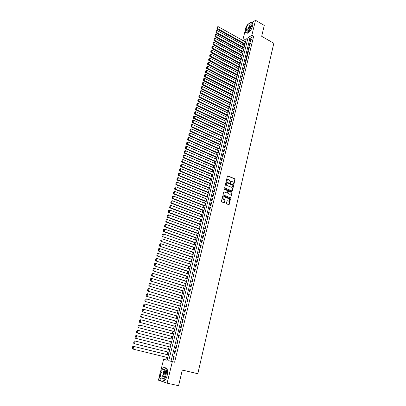 <?xml version="1.0" encoding="UTF-8"?>
<svg xmlns="http://www.w3.org/2000/svg" width="406" height="406" viewBox="0 0 406 406"><rect width="100%" height="100%" fill="white"/><g stroke="black" fill="none" stroke-linecap="round" stroke-linejoin="round"><path stroke-width="0.61" d="M233.638 184.217L233.973 184.025L235.054 179.401L234.795 178.813L227.913 175.879L227.426 176.148L226.315 180.797L226.497 181.213L227 180.421L228.563 179.543L229.202 179.817L230.035 181.7L230.07 182.715L230.567 181.929L232.12 181.046L232.755 181.32L233.638 184.217M233.648 184.217L234.795 179.467L234.531 178.879L227.563 175.925M226.533 181.228L227 180.421M230.1 182.725L230.567 181.929M226.477 203.31L226.705 203.883L228.715 204.69L229.207 204.401L230.435 199.158L230.197 198.58L223.183 195.728L222.691 196.017L221.432 201.29L221.661 201.868L224.097 202.848L224.594 202.553L225.127 200.3L224.894 199.722L223.533 199.158C222.539 197.783 222.772 197.011 224.234 196.839L228.943 198.757C229.943 200.117 229.72 200.894 228.263 201.077L227.502 200.767L227.01 201.056L226.477 203.31M251.593 22.848L255.511 20.3L264.27 25.431L261.682 36.312L273.811 43.275L197.808 373.718L182.299 370.059L178.579 385.7L167.11 383.162L158.447 380.173L159.634 375.393M255.511 20.3L251.862 35.271L248.051 37.626L168.744 360.711L172.342 361.68L167.11 383.162M253.648 36.286L249.827 38.631L171.007 361.254L174.621 362.233L253.648 36.286L251.862 35.271M174.621 362.233L172.342 361.68M231.943 190.921L232.425 190.642L233.633 185.476L233.379 184.887L226.457 181.979L225.969 182.258L224.731 187.455L224.975 188.039L231.943 190.921M232.039 192.292L230.821 197.499L230.334 197.783L223.325 194.931L223.087 194.347L223.62 192.104L224.117 191.82L226.944 192.977L227.436 192.693L227.786 191.216L227.538 190.632L224.538 189.389L224.711 188.78L231.796 191.708L232.039 192.292L230.821 197.499M250.812 41.453L251.37 39.149L250.735 39.539L250.172 41.838L250.812 41.453M249.873 45.31L250.436 42.995L249.802 43.376L249.238 45.685L249.873 45.31M248.929 49.177L249.497 46.852L248.863 47.228L248.294 49.552L248.929 49.177M247.985 53.064L248.553 50.73L247.919 51.1L247.35 53.435L247.985 53.064M247.036 56.972L247.604 54.627L246.97 54.993L246.401 57.332L247.036 56.972M246.082 60.89L246.655 58.535L246.016 58.895L245.447 61.25L246.082 60.89M245.122 64.833L245.696 62.463L245.062 62.818L244.488 65.183L245.122 64.833M244.158 68.787L244.737 66.411L244.102 66.762L243.524 69.132L244.158 68.787M243.194 72.76L243.773 70.375L243.138 70.72L242.555 73.1L243.194 72.76M242.22 76.754L242.803 74.359L242.169 74.694L241.585 77.089L242.22 76.754M241.245 80.764L241.829 78.358L241.194 78.688L240.611 81.093L241.245 80.764M240.266 84.793L240.854 82.372L240.22 82.697L239.631 85.113L240.266 84.793M239.281 88.838L239.87 86.407L239.235 86.727L238.647 89.153L239.281 88.838M238.292 92.903L238.885 90.462L238.251 90.777L237.657 93.213L238.292 92.903M237.297 96.983L237.896 94.532L237.261 94.842L236.662 97.288L237.297 96.983M236.297 101.089L236.896 98.622L236.267 98.927L235.668 101.383L236.297 101.089M235.297 105.205L235.896 102.733L235.267 103.028L234.663 105.499L235.297 105.205M234.287 109.346L234.891 106.859L234.262 107.148L233.658 109.63L234.287 109.346M233.277 113.502L233.886 111.005L233.252 111.29L232.643 113.781L233.277 113.502M232.262 117.679L232.871 115.172L232.237 115.446L231.628 117.953L232.262 117.679M231.237 121.876L231.851 119.354L231.222 119.623L230.608 122.14L231.237 121.876M230.212 126.088L230.831 123.561L230.197 123.82L229.583 126.347L230.212 126.088M229.182 130.326L229.801 127.783L229.172 128.037L228.553 130.575L229.182 130.326M228.147 134.579L228.771 132.026L228.136 132.275L227.517 134.822L228.147 134.579M227.106 138.852L227.73 136.284L227.101 136.528L226.477 139.091L227.106 138.852M226.061 143.145L226.69 140.567L226.061 140.801L225.431 143.379L226.061 143.145M225.015 147.459L225.645 144.866L225.015 145.094L224.386 147.682L225.015 147.459M223.96 151.793L224.594 149.19L223.965 149.413L223.33 152.011L223.96 151.793M222.899 156.148L223.533 153.529L222.904 153.747L222.27 156.356L222.899 156.148M221.833 160.517L222.473 157.893L221.843 158.101L221.204 160.725L221.833 160.517M220.768 164.912L221.407 162.273L220.778 162.476L220.138 165.11L220.768 164.912M219.692 169.327L220.336 166.678L219.707 166.871L219.062 169.52L219.692 169.327M218.611 173.763L219.26 171.099L218.631 171.286L217.986 173.946L218.611 173.763M217.525 178.224L218.179 175.544L217.55 175.722L216.9 178.396L217.525 178.224M216.439 182.7L217.093 180.01L216.464 180.183L215.809 182.867L216.439 182.7M215.342 187.202L216.002 184.497L215.373 184.659L214.718 187.359L215.342 187.202M214.241 191.718L214.901 189.003L214.277 189.16L213.617 191.871L214.241 191.718M213.135 196.26L213.8 193.535L213.175 193.682L212.511 196.408L213.135 196.26M212.028 200.828L212.693 198.087L212.069 198.224L211.399 200.96L212.028 200.828M210.912 205.411L211.582 202.66L210.958 202.792L210.288 205.537L210.912 205.411M209.79 210.019L210.46 207.253L209.836 207.375L209.166 210.141L209.79 210.019M208.664 214.647L209.339 211.871L208.714 211.988L208.039 214.764L208.664 214.647M207.532 219.301L208.212 216.51L207.588 216.616L206.908 219.407L207.532 219.301M206.39 223.975L207.075 221.168L206.451 221.27L205.771 224.071L206.39 223.975M205.248 228.674L205.933 225.853L205.314 225.944L204.629 228.761L205.248 228.674M204.101 233.394L204.791 230.557L204.167 230.644L203.482 233.475L204.101 233.394M202.944 238.139L203.639 235.287L203.02 235.363L202.325 238.21L202.944 238.139M201.787 242.905L202.482 240.042L201.863 240.108L201.168 242.966L201.787 242.905M200.62 247.696L201.32 244.818L200.701 244.874L200.001 247.746L200.62 247.696M199.447 252.507L200.153 249.614L199.534 249.665L198.828 252.552L199.447 252.507M198.27 257.343L198.981 254.44L198.361 254.481L197.656 257.379L198.27 257.343M197.088 262.205L197.798 259.287L197.184 259.317L196.474 262.23L197.088 262.205M195.9 267.087L196.616 264.154L195.996 264.179L195.286 267.107L195.9 267.087M194.707 272L195.423 269.051L194.809 269.066L194.088 272.01L194.707 272M193.505 276.933L194.225 273.969L193.611 273.974L192.891 276.933L193.505 276.933M192.297 281.891L193.023 278.912L192.408 278.912L191.683 281.881L192.297 281.891M191.084 286.875L191.815 283.88L191.201 283.87L190.47 286.854L191.084 286.875M189.866 291.878L190.602 288.874L189.988 288.854L189.257 291.853L189.866 291.878M188.643 296.913L189.379 293.893L188.765 293.858L188.029 296.877L188.643 296.913M187.41 301.973L188.151 298.933L187.542 298.892L186.801 301.927L187.41 301.973M186.176 307.058L186.917 304.003L186.308 303.952L185.562 307.002L186.176 307.058M184.933 312.163L185.679 309.098L185.07 309.037L184.319 312.097L184.933 312.163M183.679 317.299L184.431 314.214L183.822 314.148L183.07 317.223L183.679 317.299M182.426 322.46L183.182 319.36L182.573 319.283L181.817 322.374L182.426 322.46M181.162 327.647L181.924 324.531L181.315 324.445L180.553 327.556L181.162 327.647M179.894 332.864L180.655 329.733L180.051 329.631L179.29 332.758L179.894 332.864M178.62 338.107L179.386 334.955L178.777 334.848L178.011 337.99L178.62 338.107M177.336 343.374L178.107 340.208L177.503 340.086L176.732 343.248L177.336 343.374M176.047 348.668L176.823 345.486L176.219 345.359L175.443 348.531L176.047 348.668M174.753 353.991L175.529 350.794L174.925 350.652L174.149 353.844L174.753 353.991M173.631 355.976L172.849 359.183L173.453 359.34L174.235 356.128L173.631 355.976M243.869 43.934L243.559 45.208M242.93 47.741L242.615 49.03M241.986 51.567L241.666 52.866M241.037 55.409L240.712 56.723M240.088 59.266L239.758 60.595M239.129 63.138L238.799 64.483M238.17 67.031L237.835 68.391M237.205 70.938L236.865 72.314M236.236 74.861L235.891 76.252M235.262 78.805L234.912 80.21M234.282 82.763L233.932 84.189M233.298 86.742L232.942 88.183M232.313 90.736L231.953 92.192M231.324 94.75L230.958 96.222M230.329 98.78L229.958 100.267M229.329 102.83L228.954 104.332M228.324 106.895L227.949 108.417M227.314 110.98L226.934 112.518M226.299 115.086L225.919 116.639M225.284 119.207L224.894 120.78M224.259 123.348L223.868 124.936M223.234 127.504L222.838 129.113M222.199 131.686L221.798 133.31M221.163 135.883L220.757 137.522M220.123 140.1L219.712 141.755M219.078 144.333L218.661 146.008M218.027 148.591L217.606 150.281M216.971 152.864L216.545 154.574M215.911 157.158L215.484 158.888M214.845 161.471L214.414 163.222M213.774 165.805L213.338 167.571M212.698 170.16L212.257 171.946M211.617 174.534L211.171 176.341M210.531 178.929L210.085 180.751M209.445 183.345L208.988 185.187M208.349 187.78L207.887 189.643M207.248 192.236L206.781 194.119M206.141 196.712L205.669 198.615M205.03 201.214L204.558 203.137M203.913 205.73L203.436 207.674M202.792 210.272L202.31 212.236M201.665 214.835L201.178 216.819M200.534 219.423L200.036 221.422M199.397 224.026L198.894 226.051M198.255 228.654L197.747 230.699M197.103 233.308L196.595 235.373M195.951 237.977L195.433 240.068M194.789 242.671L194.271 244.782M193.626 247.391L193.099 249.523M192.454 252.131L191.921 254.283M191.277 256.896L190.744 259.069M190.094 261.682L189.556 263.88M188.907 266.493L188.359 268.711M187.714 271.325L187.161 273.568M186.516 276.187L185.958 278.45M185.309 281.064L184.745 283.352M184.101 285.971L183.527 288.28M182.883 290.899L182.304 293.233M181.66 295.852L181.076 298.212M180.426 300.831L179.838 303.211M179.193 305.835L178.599 308.24M177.95 310.864L177.351 313.29M176.701 315.914L176.097 318.37M175.448 320.994L174.839 323.47M174.189 326.099L173.57 328.601M172.92 331.225L172.296 333.752M171.647 336.381L171.017 338.934M170.368 341.563L169.733 344.141M169.084 346.77L168.439 349.373M167.79 352.007L167.14 354.631M166.49 357.275L165.851 359.858L167.11 360.198M245.696 41.163L244.919 41.64M246.041 27.111L246.549 26.131M160.609 371.465L163.618 359.32L167.094 360.264L246.3 38.712L243.164 40.651M165.851 359.858L163.618 359.32M242.737 40.417L245.361 29.851M249.827 38.631L248.051 37.626M171.007 361.254L168.744 360.711M250.735 39.539L251.212 39.808M249.802 43.376L250.279 43.645M248.863 47.228L249.34 47.497M247.919 51.1L248.396 51.369M246.97 54.993L247.452 55.257M246.016 58.895L246.503 59.159M245.062 62.818L245.549 63.082M244.102 66.762L244.59 67.02M243.138 70.72L243.625 70.979M242.169 74.694L242.656 74.953M241.194 78.688L241.687 78.942M240.22 82.697L240.712 82.956M239.235 86.727L239.733 86.98M238.251 90.777L238.748 91.03M237.261 94.842L237.759 95.09M236.267 98.927L236.764 99.176M235.267 103.028L235.764 103.276M234.262 107.148L234.764 107.397M233.252 111.29L233.754 111.533M232.237 115.446L232.745 115.69M231.222 119.623L231.73 119.866M230.197 123.82L230.709 124.063M229.172 128.037L229.679 128.276M228.136 132.275L228.649 132.513M227.101 136.528L227.614 136.766M226.061 140.801L226.578 141.039M225.015 145.094L225.533 145.333M223.965 149.413L224.482 149.647M222.904 153.747L223.427 153.975M221.843 158.101L222.366 158.33M220.778 162.476L221.306 162.704M219.707 166.871L220.235 167.099M218.631 171.286L219.159 171.51M217.55 175.722L218.083 175.945M233.374 184.887L226.112 182.025M216.464 180.183L216.997 180.406M215.373 184.659L215.906 184.882M214.277 189.16L214.81 189.379M213.175 193.682L213.713 193.901M212.069 198.224L212.607 198.443M210.958 202.792L211.496 203.005M209.836 207.375L210.379 207.588M208.714 211.988L209.257 212.196M207.588 216.616L208.131 216.824M206.451 221.27L206.999 221.478M205.314 225.944L205.862 226.152M204.167 230.644L204.72 230.847M203.02 235.363L203.573 235.566M201.863 240.108L202.416 240.306M200.701 244.874L201.259 245.072M199.534 249.665L200.092 249.863M198.361 254.481L198.92 254.674M197.184 259.317L197.747 259.51M195.996 264.179L196.565 264.367M194.809 269.066L195.372 269.254M193.611 273.974L194.18 274.162M192.408 278.912L192.982 279.095M191.201 283.87L191.774 284.048M189.988 288.854L190.561 289.031M188.765 293.858L189.343 294.035M187.542 298.892L188.12 299.07M186.308 303.952L186.887 304.124M185.07 309.037L185.654 309.205M183.822 314.148L184.41 314.315M182.573 319.283L183.157 319.446M181.315 324.445L181.903 324.607M180.051 329.631L180.64 329.794M178.777 334.848L179.371 335.006M177.503 340.086L178.097 340.243M176.219 345.359L176.818 345.511M174.925 350.652L175.529 350.804M172.849 359.183L173.453 359.33M231.288 181.03L230.309 181.995M227.715 179.528L226.741 180.492M232.014 190.947L233.374 185.537L233.12 184.953M232.988 185.73L232.811 185.319L226.736 182.771L226.396 182.969L226.243 183.603L227.142 185.527L231.288 187.257L232.841 186.364L232.988 185.73M231.841 187.339L226.787 185.547L225.985 183.669L226.137 183.035M227.02 193.002L223.777 191.855M231.78 192.353L231.537 191.769L224.442 188.841M229.862 194.175C231.324 193.987 231.537 193.215 230.512 191.86L228.811 191.155L228.324 191.434L227.974 192.916L228.218 193.5L230.288 194.246M229.603 194.235L227.959 193.555L227.715 192.977L228.065 191.495M228.669 201.143L227.177 200.803M223.549 196.824C222.432 197.372 222.341 198.169 223.275 199.214L223.665 199.224M224.168 202.868L224.868 200.356L224.635 199.777L223.412 199.28M228.776 204.71L230.172 199.214L229.938 198.635L222.853 195.763M245.031 43.858L217.728 28.633L218.235 26.7L245.498 41.96M217.139 28.197L217.499 26.842L216.905 28.359L217.728 28.633L217.134 29.044L244.874 44.493M218.235 26.7L217.499 26.842M216.905 28.359L217.134 29.044M245.371 29.988C245.041 31.917 245.427 32.83 246.533 32.719C248.746 31.749 250.472 29.379 251.71 25.598C252.162 23.457 251.806 22.431 250.639 22.523L248.883 23.604M246.346 32.744L247.421 33.221C249.634 32.257 251.36 29.887 252.598 26.111C253.029 24.101 252.73 23.071 251.7 23.015M250.055 23.954C250.893 23.888 251.152 24.629 250.822 26.167C249.929 28.887 248.69 30.597 247.097 31.292L246.269 30.831M250.01 25.7C250.335 24.152 250.081 23.416 249.238 23.482C247.645 24.182 246.401 25.888 245.508 28.603C245.173 30.156 245.432 30.902 246.285 30.831C247.873 30.13 249.117 28.42 250.01 25.7M246.3 28.09C246.087 29.09 246.254 29.572 246.797 29.526C247.822 29.075 248.624 27.973 249.198 26.217C249.411 25.223 249.248 24.746 248.705 24.791C247.675 25.243 246.878 26.339 246.3 28.09M159.741 377.25C159.974 380.351 160.959 381.574 162.694 380.914C164.141 380.021 165.257 378.128 166.034 375.225C166.937 369.724 166.105 367.212 163.532 367.694L161.375 370.165M162.156 381.112L163.846 381.168C165.298 380.28 166.409 378.387 167.181 375.484C168.064 370.556 167.404 367.983 165.206 367.765M163.659 369.424C165.333 369.424 165.846 371.267 165.201 374.956C164.638 377.047 163.836 378.412 162.796 379.052L161.481 378.92M164.141 374.718C164.8 370.754 164.202 368.942 162.349 369.287C161.309 369.922 160.507 371.282 159.944 373.368C159.264 377.331 159.862 379.148 161.74 378.813C162.781 378.174 163.577 376.809 164.141 374.718M160.68 373.606C160.243 376.159 160.629 377.326 161.837 377.113L163.385 374.474C163.811 371.921 163.425 370.754 162.233 370.972L160.68 373.606M244.092 47.669L216.702 32.505L217.215 30.567L244.559 45.761M216.114 32.069L216.474 30.709L215.88 32.231L216.702 32.505L216.114 32.911L243.935 48.299M217.215 30.567L216.474 30.709M215.88 32.231L216.114 32.911M243.148 51.501L215.672 36.403L216.19 34.454L243.62 49.583M215.089 35.961L215.449 34.596L214.85 36.119L215.672 36.403L215.084 36.799L242.996 52.12M216.19 34.454L215.449 34.596M214.85 36.119L215.084 36.799M242.199 55.343L214.642 40.311L215.16 38.352L242.676 53.419M214.053 39.869L214.414 38.499L213.82 40.027L214.642 40.311L214.053 40.707L242.052 55.957M215.16 38.352L214.414 38.499M213.82 40.027L214.053 40.707M241.25 59.205L213.602 44.239L214.124 42.275L241.727 57.271M213.013 43.797L213.378 42.417L212.78 43.949L213.602 44.239L213.013 44.63L241.098 59.814M214.124 42.275L213.378 42.417M212.78 43.949L213.013 44.63M240.296 63.082L212.561 48.187L213.084 46.208L240.773 61.144M211.973 47.741L212.338 46.355L211.734 47.893L212.561 48.187L211.973 48.568L240.149 63.681M213.084 46.208L212.338 46.355M211.734 47.893L211.973 48.568M239.337 66.98L211.516 52.151L212.039 50.166L239.814 65.026M210.922 51.699L211.293 50.314L210.689 51.851L211.516 52.151L210.927 52.526L239.19 67.574M212.039 50.166L211.293 50.314M210.689 51.851L210.927 52.526M238.373 70.893L210.465 56.129L210.988 54.135L238.855 68.934M209.872 55.678L210.237 54.287L209.638 55.83L210.465 56.129L209.877 56.5L238.226 71.476M210.988 54.135L210.237 54.287M209.638 55.83L209.877 56.5M237.403 74.821L209.405 60.129L209.938 58.129L237.891 72.852M208.811 59.677L209.181 58.276L208.577 59.824L209.405 60.129L208.821 60.494L237.261 75.399M209.938 58.129L209.181 58.276M208.577 59.824L208.821 60.494M236.434 78.764L208.344 64.148L208.877 62.133L236.916 76.79M207.75 63.691L208.121 62.285L207.517 63.838L208.344 64.148L207.76 64.503L236.292 79.337M208.877 62.133L208.121 62.285M207.517 63.838L207.76 64.503M235.455 82.733L207.278 68.183L207.811 66.163L235.942 80.748M206.684 67.726L207.06 66.31L206.451 67.868L207.278 68.183L206.695 68.533L235.318 83.296M207.811 66.163L207.06 66.31M206.451 67.868L206.695 68.533M234.475 86.711L206.207 72.238L206.745 70.208L234.967 84.717M205.614 71.781L205.989 70.36L205.38 71.918L206.207 72.238L205.624 72.583L234.338 87.27M206.745 70.208L205.989 70.36M205.38 71.918L205.624 72.583M233.491 90.711L205.131 76.308L205.669 74.268L233.983 88.711M204.533 75.851L204.913 74.42L204.299 75.988L205.131 76.308L204.548 76.648L233.354 91.264M205.669 74.268L204.913 74.42M204.299 75.988L204.548 76.648M232.501 94.73L204.051 80.398L204.594 78.353L232.993 92.72M203.452 79.936L203.832 78.505L203.218 80.073L204.051 80.398L203.467 80.733L232.364 95.273M204.594 78.353L203.832 78.505M203.218 80.073L203.467 80.733M231.506 98.765L202.964 84.509L203.513 82.454L232.004 96.745M202.366 84.047L202.746 82.606L202.132 84.179L202.964 84.509L202.381 84.839L231.374 99.303M203.513 82.454L202.746 82.606M202.132 84.179L202.381 84.839M230.506 102.819L201.878 88.64L202.421 86.569L231.009 100.789M201.274 88.173L201.655 86.727L201.041 88.3L201.878 88.64L201.295 88.96L230.375 103.347M202.421 86.569L201.655 86.727M201.041 88.3L201.295 88.96M229.507 106.89L200.782 92.786L201.33 90.711L230.009 104.849M200.178 92.319L200.564 90.863L199.945 92.446L200.782 92.786L200.199 93.101L229.375 107.412M201.33 90.711L200.564 90.863M199.945 92.446L200.199 93.101M228.497 110.98L199.681 96.953L200.229 94.867L228.999 108.93M199.077 96.481L199.463 95.024L198.844 96.608L199.681 96.953L199.097 97.262L228.37 111.493M200.229 94.867L199.463 95.024M198.844 96.608L199.097 97.262M227.487 115.086L198.575 101.14L199.128 99.044L227.994 113.03M197.971 100.668L198.356 99.201L197.737 100.789L198.575 101.14L197.991 101.439L227.36 115.593M199.128 99.044L198.356 99.201M197.737 100.789L197.991 101.439M226.467 119.212L197.463 105.342L198.021 103.241L226.979 117.146M196.859 104.87L197.245 103.398L196.626 104.992L197.463 105.342L196.885 105.641L226.345 119.714M198.021 103.241L197.245 103.398M196.626 104.992L196.885 105.641M225.447 123.358L196.347 109.569L196.905 107.453L225.959 121.282M195.743 109.092L196.134 107.615L195.509 109.209L196.347 109.569L195.768 109.859L225.325 123.85M196.905 107.453L196.134 107.615M195.509 109.209L195.768 109.859M224.422 127.525L195.225 113.812L195.788 111.691L224.934 125.439M194.616 113.335L195.012 111.848L194.388 113.452L195.225 113.812L194.647 114.096L224.305 128.007M195.788 111.691L195.012 111.848M194.388 113.452L194.647 114.096M223.391 131.706L194.098 118.08L194.662 115.943L223.909 129.615M193.489 117.598L193.885 116.106L193.261 117.71L194.098 118.08L193.52 118.354L223.275 132.183M194.662 115.943L193.885 116.106M193.261 117.71L193.52 118.354M222.356 135.909L192.967 122.363L193.535 120.217L222.874 133.807M192.358 121.881L192.754 120.379L192.124 121.988L192.967 122.363L192.388 122.632L222.239 136.375M193.535 120.217L192.754 120.379M192.124 121.988L192.388 122.632M221.316 140.131L191.83 126.667L192.398 124.51L221.838 138.02M191.221 126.185L191.617 124.678L190.987 126.286L191.83 126.667L191.251 126.931L221.204 140.593M192.398 124.51L191.617 124.678M190.987 126.286L191.251 126.931M220.27 144.374L190.688 130.991L191.262 128.829L220.793 142.247M190.074 130.504L190.475 128.991L189.846 130.61L190.688 130.991L190.109 131.25L220.159 144.825M191.262 128.829L190.475 128.991M189.846 130.61L190.109 131.25M219.225 148.632L189.541 135.335L190.115 133.163L219.747 146.5M188.927 134.848L189.328 133.325L188.699 134.949L189.541 135.335L188.963 135.584L219.113 149.073M190.115 133.163L189.328 133.325M188.699 134.949L188.963 135.584M218.169 152.91L188.389 139.705L188.968 137.517L218.697 150.768M187.775 139.212L188.176 137.685L187.542 139.309L188.389 139.705L187.811 139.943L218.063 153.346M188.968 137.517L188.176 137.685M187.542 139.309L187.811 139.943M217.108 157.208L187.232 144.089L187.811 141.892L217.641 155.056M186.613 143.597L187.019 142.059L186.384 143.688L187.232 144.089L186.653 144.323L217.007 157.64M187.811 141.892L187.019 142.059M186.384 143.688L186.653 144.323M216.048 161.527L186.065 148.494L186.648 146.292L216.581 159.365M185.446 148.002L185.857 146.459L185.217 148.094L186.065 148.494L185.491 148.723L215.941 161.948M186.648 146.292L185.857 146.459M185.217 148.094L185.491 148.723M214.977 165.871L184.897 152.925L185.481 150.707L215.51 163.699M184.278 152.428L184.689 150.875L184.05 152.514L184.897 152.925L184.324 153.143L214.875 166.277M185.481 150.707L184.689 150.875M184.05 152.514L184.324 153.143M213.901 170.226L183.72 157.376L184.309 155.148L214.439 168.048M183.101 156.873L183.512 155.315L182.873 156.96L183.72 157.376L183.147 157.584L213.805 170.632M184.309 155.148L183.512 155.315M182.873 156.96L183.147 157.584M212.825 174.605L182.538 161.842L183.131 159.604L213.363 172.413M181.918 161.344L182.335 159.776L181.69 161.426L182.538 161.842L181.969 162.05L212.729 175.001M183.131 159.604L182.335 159.776M181.69 161.426L181.969 162.05M211.739 179.005L181.355 166.338L181.949 164.085L212.282 176.803M180.731 165.831L181.147 164.257L180.503 165.912L181.355 166.338L180.782 166.531L211.648 179.391M181.949 164.085L181.147 164.257M180.503 165.912L180.782 166.531M210.653 183.431L180.162 170.85L180.756 168.591L211.196 181.213M179.538 170.342L179.954 168.764L179.31 170.418L180.162 170.85L179.589 171.038L210.562 183.806M180.756 168.591L179.954 168.764M179.31 170.418L179.589 171.038M209.557 187.871L178.965 175.382L179.564 173.113L210.105 185.649M178.341 174.874L178.757 173.286L178.112 174.95L178.965 175.382L178.391 175.565L209.466 188.237M179.564 173.113L178.757 173.286M178.112 174.95L178.391 175.565M208.461 192.332L177.762 179.939L178.361 177.661L209.009 190.099M177.133 179.432L177.554 177.833L176.904 179.503L177.762 179.939L177.189 180.117L208.369 192.688M178.361 177.661L177.554 177.833M176.904 179.503L177.189 180.117M207.354 196.814L176.549 184.522L177.158 182.228L207.908 194.57M175.925 184.009L176.346 182.406L175.696 184.075L176.549 184.522L175.981 184.689L207.268 197.164M177.158 182.228L176.346 182.406M175.696 184.075L175.981 184.689M206.248 201.32L175.336 189.12L175.945 186.816L206.801 199.067M174.707 188.607L175.133 186.993L174.478 188.668L175.336 189.12L174.768 189.282L206.162 201.66M175.945 186.816L175.133 186.993M174.478 188.668L174.768 189.282M205.131 205.847L174.113 193.743L174.727 191.429L205.69 203.579M173.484 193.226L173.91 191.607L173.255 193.286L174.113 193.743L173.545 193.895L205.05 206.177M174.727 191.429L173.91 191.607M173.255 193.286L173.545 193.895M204.01 210.389L172.885 198.392L173.499 196.068L204.573 208.116M172.256 197.874L172.687 196.245L172.027 197.93L172.885 198.392L172.322 198.534L203.934 210.714M173.499 196.068L172.687 196.245M172.027 197.93L172.322 198.534M202.883 214.962L171.652 203.061L172.271 200.721L203.447 212.673M171.022 202.538L171.454 200.904L170.794 202.594L171.652 203.061L171.088 203.193L202.807 215.271M172.271 200.721L171.454 200.904M170.794 202.594L171.088 203.193M201.757 219.55L170.413 207.75L171.033 205.406L202.32 217.251M169.779 207.227L170.215 205.583L169.556 207.278L170.413 207.75L169.85 207.877L201.68 219.854M171.033 205.406L170.215 205.583M169.556 207.278L169.85 207.877M168.744 210.338L168.307 211.988L168.744 210.338L169.794 210.105L201.188 221.854M200.62 224.163L169.17 212.465L168.607 212.587L200.549 224.457M168.972 210.288L169.794 210.105L169.17 212.465L168.536 211.942M168.307 211.988L168.607 212.587M167.495 215.063L167.054 216.718L167.495 215.063L168.546 214.835L200.046 226.477M199.478 228.796L167.917 217.205L167.353 217.317L199.407 229.08M167.719 215.018L168.546 214.835L167.917 217.205L167.282 216.677M167.054 216.718L167.353 217.317M166.237 219.808L165.8 221.473L166.237 219.808L167.287 219.58L198.904 231.121M198.331 233.455L166.658 221.965L166.1 222.067L198.265 233.724M166.465 219.768L167.287 219.58L166.658 221.965L166.024 221.432M165.8 221.473L166.1 222.067M164.978 224.579L164.531 226.254L164.978 224.579L166.029 224.356L197.752 235.79M197.179 238.134L165.394 226.751L164.836 226.842L197.113 238.393M165.201 224.538L166.029 224.356L165.394 226.751L164.755 226.218M164.531 226.254L164.836 226.842M163.709 229.375L163.263 231.055L163.709 229.375L164.76 229.151L196.6 240.479M196.022 242.834L164.125 231.557L163.567 231.643L195.956 243.087M163.933 229.339L164.76 229.151L164.125 231.557L163.486 231.024M163.263 231.055L163.567 231.643M162.43 234.191L161.984 235.881L162.43 234.191L163.486 233.973L195.438 245.194M194.855 247.558L162.288 236.47L194.799 247.802M162.654 234.16L163.486 233.973L162.852 236.393L162.207 235.85M161.984 235.881L162.288 236.47M161.152 239.032L160.7 240.733L161.152 239.032L162.207 238.819L194.271 249.929M193.687 252.304L161.009 241.316L193.632 252.537M161.375 239.007L162.207 238.819L161.568 241.25L160.923 240.707M160.7 240.733L161.009 241.316M159.862 243.899L159.411 245.61L159.862 243.899L160.923 243.686L193.099 254.689M192.51 257.074L159.72 246.188L192.459 257.297M160.086 243.874L160.923 243.686L160.279 246.127L159.634 245.584M159.411 245.61L159.72 246.188M158.568 248.792L158.117 250.507L158.568 248.792L159.629 248.579L191.921 259.47M191.333 261.87L158.426 251.081L191.282 262.078M158.792 248.766L159.629 248.579L158.979 251.035L158.335 250.487M158.117 250.507L158.426 251.081M157.269 253.704L156.812 255.43L157.269 253.704L158.33 253.496L190.739 264.276M190.145 266.686L157.127 256.003L190.094 266.884M157.487 253.689L158.33 253.496L157.68 255.963L157.031 255.415M156.812 255.43L157.127 256.003M155.96 258.642L155.503 260.378L155.96 258.642L157.026 258.439L189.551 269.102M188.952 271.523L155.818 260.951L188.907 271.715M156.183 258.632L157.026 258.439L156.371 260.921L155.721 260.368M155.503 260.378L155.818 260.951M154.645 263.611L154.184 265.351L154.645 263.611L155.716 263.403L188.354 273.954M187.755 276.39L154.503 265.92L187.709 276.567M154.869 263.601L155.716 263.403L155.056 265.9L154.407 265.341M154.184 265.351L154.503 265.92M153.326 268.599L152.864 270.35L153.326 268.599L154.397 268.396L187.156 278.831M186.552 281.277L153.184 270.914L186.511 281.444M153.549 268.594L154.397 268.396L153.732 270.903L153.082 270.345M152.864 270.35L153.184 270.914M152.001 273.614L151.534 275.375L152.001 273.614L153.072 273.416L185.948 283.728M185.339 286.189L151.854 275.938L185.303 286.347M152.22 273.608L153.072 273.416L152.407 275.933L151.753 275.375M151.534 275.375L151.854 275.938M150.667 278.653L150.2 280.424L150.667 278.653L151.737 278.455L184.735 288.651M184.126 291.122L150.519 280.982L184.091 291.269M150.885 278.653L151.737 278.455L151.068 280.988L150.418 280.424M150.2 280.424L150.519 280.982M149.327 283.718L148.855 285.499L149.327 283.718L150.398 283.525L183.517 293.604M182.903 296.086L149.18 286.052L182.873 296.218M149.545 283.723L150.398 283.525L149.728 286.068L149.073 285.504M148.855 285.499L149.18 286.052M147.977 288.813L147.505 290.6L147.977 288.813L149.053 288.62L182.289 298.572M181.675 301.069L147.83 291.153L181.644 301.191M148.195 288.818L149.053 288.62L148.378 291.178L147.723 290.61M147.505 290.6L147.83 291.153M146.622 293.929L146.15 295.725L146.622 293.929L147.703 293.741L181.061 303.571M180.442 306.078L146.475 296.273L180.416 306.19M146.84 293.939L147.703 293.741L147.023 296.309L146.363 295.741M146.15 295.725L146.475 296.273M145.262 299.075L144.785 300.882L145.262 299.075L146.343 298.887L179.822 308.596M179.203 311.113L145.115 301.425L179.178 311.214M145.48 299.09L146.343 298.887L145.658 301.47L145.003 300.897M144.785 300.882L145.115 301.425M143.891 304.241L143.414 306.058L143.891 304.241L144.978 304.058L178.579 313.64M177.955 316.172L143.744 306.601L177.935 316.264M144.11 304.261L144.978 304.058L144.287 306.657L143.628 306.083M143.414 306.058L143.744 306.601M142.516 309.438L142.034 311.265L142.516 309.438L143.602 309.26L177.331 318.715M176.701 321.258L142.369 311.803L176.686 321.339M142.734 309.463L143.602 309.26L142.912 311.869L142.252 311.29M142.034 311.265L142.369 311.803M141.136 314.665L140.649 316.497L141.136 314.665L142.222 314.488L176.072 323.81M175.443 326.373L140.989 317.035L175.428 326.434M141.354 314.691L142.222 314.488L141.527 317.111L140.867 316.528M140.649 316.497L140.989 317.035M139.745 319.913L139.258 321.76L139.745 319.913L140.836 319.74L174.813 328.936M174.179 331.509L139.598 322.293L174.164 331.56M139.963 319.948L140.836 319.74L140.136 322.379L139.471 321.796M139.258 321.76L139.598 322.293M138.35 325.191L137.857 327.048L138.35 325.191L139.441 325.023L173.545 334.087M172.905 336.67L138.202 327.576L172.895 336.711M138.563 325.231L139.441 325.023L138.74 327.672L138.076 327.084M137.857 327.048L138.202 327.576M136.944 330.499L136.452 332.362L136.944 330.499L138.035 330.332L172.271 339.259M171.626 341.857L136.797 332.89L171.621 341.888M137.162 330.54L138.035 330.332L137.335 332.996L136.665 332.402M136.452 332.362L136.797 332.89M135.533 335.833L135.036 337.706L135.533 335.833L136.091 335.554L170.987 344.461M170.342 347.074L135.386 338.228L170.342 347.089M135.746 335.879L136.629 335.666L135.919 338.345L135.254 337.751M135.036 337.706L135.386 338.228M134.117 341.192L133.615 343.075L134.117 341.192L134.675 340.908L169.698 349.693M169.053 352.317L133.965 343.593L169.053 352.317M134.33 341.243L135.208 341.03L134.498 343.725L133.828 343.126M133.615 343.075L133.965 343.593M168.404 354.94L133.254 346.288L168.404 354.945M167.754 357.584L132.539 348.987L132.189 348.475L132.691 346.582L132.189 348.475M132.899 346.638L133.787 346.425L133.072 349.13L132.402 348.531M132.691 346.582L133.254 346.288M233.714 184.085L233.973 184.025M226.599 181.091L226.858 181.025M230.166 182.593L230.425 182.527M227.654 175.95L227.913 175.879M234.516 178.873L234.78 178.802M234.795 179.467L235.054 179.401M226.203 182.045L226.457 181.979M233.095 184.943L233.354 184.877M233.374 185.537L233.633 185.476M232.166 190.703L232.425 190.642M225.985 183.669L226.243 183.603M226.883 185.593L227.142 185.527M231.029 187.318L231.288 187.257M223.858 191.881L224.117 191.82M226.685 193.038L226.944 192.977M224.457 188.846L224.711 188.78M231.501 191.754L231.76 191.693M227.715 192.977L227.974 192.916M227.999 193.576L228.258 193.515M227.243 200.823L227.502 200.767M228.005 201.127L228.263 201.077M224.589 199.752L224.843 199.696M224.868 200.356L225.127 200.3M224.335 202.609L224.594 202.553M222.93 195.788L223.183 195.728M229.892 198.615L230.151 198.559M230.172 199.214L230.435 199.158M228.948 204.451L229.207 204.401M234.531 178.879L234.795 178.813M226.787 185.547L227.045 185.481M227.959 193.555L228.218 193.5M231.537 191.769L231.796 191.708M223.275 199.214L223.533 199.158M224.635 199.777L224.894 199.722M229.938 198.635L230.197 198.58M249.233 25.096L248.705 24.791M247.097 31.292L246.285 30.831M246.533 32.719L247.421 33.221M163.192 371.196L162.233 370.972M162.796 379.052L161.74 378.813M162.694 380.914L163.846 381.168"/></g></svg>

